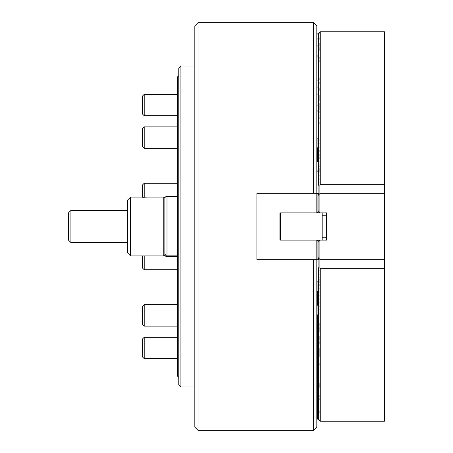 <?xml version="1.0" encoding="UTF-8"?>
<svg xmlns="http://www.w3.org/2000/svg" width="453" height="453" viewBox="0 0 453 453"><rect width="100%" height="100%" fill="white"/><g stroke="black" fill="none" stroke-linecap="round" stroke-linejoin="round"><path stroke-width="0.68" d="M313.606 193.329L313.606 22.65L316.817 25.861L316.817 193.329L317.938 193.669L317.938 212.519L318.957 211.574M313.606 259.671L316.817 259.671L316.817 427.139L313.606 430.35L313.606 259.671L256.891 259.671L256.891 193.329L316.817 193.329L316.817 212.859L317.938 212.519M198.035 430.35L194.824 427.139L194.824 25.861L198.035 22.65L198.035 430.35L313.606 430.35M318.957 241.426L317.989 240.515L317.989 259.671L256.891 259.671M317.989 259.671L318.838 258.272M316.817 259.671L316.817 240.141L279.897 240.141L279.897 212.859L316.817 212.859M317.938 259.671L317.938 240.481L316.817 240.141M317.938 193.669L318.957 194.614M317.349 212.859L320.237 212.859L318.097 210.719L318.097 195.47L320.237 193.329L384.444 193.329L384.444 259.671L320.237 259.671L318.097 257.531L318.097 242.281L320.237 240.141L317.349 240.141M322.162 212.859L322.162 240.141M280.43 240.141L280.43 212.859M167.004 196.381L167.004 255.135L165.934 255.305L165.934 256.449L164.864 255.367L164.864 197.633L165.934 196.551L167.004 196.381L177.706 196.381M177.706 255.135L167.004 255.135M165.934 256.449L177.706 256.619M165.934 255.305L164.864 254.252M130.623 255.928L127.412 252.717L127.412 200.283L130.623 197.072L130.623 255.928L163.793 255.928L163.793 197.072L130.623 197.072M143.459 197.298L147.1 197.072M319.059 258.493L319.059 240.141M320.237 240.141L326.658 240.141L326.658 212.859L320.237 212.859M319.059 212.859L319.059 194.507M319.507 194.06L319.116 193.861L319.116 212.859M319.116 240.141L319.116 259.139L318.21 260.096M144.213 255.928L144.213 269.745L177.706 269.745M144.213 269.745L142.389 267.927L142.389 255.928M70.911 242.553L68.556 240.198L68.556 212.802L70.911 210.447L70.911 242.553L127.412 242.553M142.389 197.281L142.389 185.073L144.213 183.255L144.213 197.287M144.213 115.753L142.389 113.93L142.389 96.166L144.213 94.349L144.213 115.753L177.706 115.753M144.213 326.109L142.389 324.291L142.389 306.528L144.213 304.705L144.213 326.109L177.706 326.109M144.213 148.295L142.389 146.472L142.389 128.709L144.213 126.891L144.213 148.295L177.706 148.295M144.213 358.651L142.389 356.834L142.389 339.07L144.213 337.247L144.213 358.651L177.706 358.651M318.097 240.577L318.097 240.141M318.425 418.555L319.059 419.348L318.097 419.614L320.237 421.245L320.237 268.34L319.116 267.78L318.097 267.831L319.059 269.059L318.097 269.218L319.059 270.452L318.097 270.611L319.059 271.84L318.097 271.998L319.059 273.233L318.097 273.391L319.059 274.62L318.097 274.778L319.059 276.013L318.097 276.171L319.059 277.4L318.097 277.559L319.059 278.793L318.097 278.952L319.059 280.18L318.097 280.339L319.059 281.568L318.097 281.732L319.059 282.961L318.097 283.119L319.059 284.348L318.097 284.512L319.059 285.741L318.097 285.9L319.059 287.128L318.097 287.293L319.059 288.521L318.097 288.68L319.059 289.909L318.097 290.073L319.059 291.302L318.097 291.46L319.059 292.689L318.097 292.853L319.059 294.082L318.097 294.24L319.059 295.469L318.097 295.633L319.059 296.862L318.097 297.021L319.059 298.25L318.097 298.414L319.059 299.643L318.097 299.801L319.059 301.03L318.097 301.194L319.059 302.423L318.097 302.581L319.059 303.81L318.097 303.974L319.059 305.203L318.097 305.362L319.059 306.59L318.097 306.755L319.059 307.983L318.097 308.142L319.059 309.371L318.097 309.535L319.059 310.764L318.097 310.922L319.059 312.151L318.097 312.315L319.059 313.544L318.097 313.703L318.957 315.095M318.097 267.831L318.097 260.209M318.097 269.218L318.097 268.097M318.097 270.611L318.097 269.49M318.097 271.998L318.097 270.877M318.097 273.391L318.097 272.27M318.097 274.778L318.097 273.657M318.097 276.171L318.097 275.05M318.097 277.559L318.097 276.438M318.097 278.952L318.097 277.831M318.097 280.339L318.097 279.218M318.097 281.732L318.097 280.611M318.589 259.711L318.097 259.982M318.097 283.119L318.097 281.998M318.097 284.512L318.097 283.391M318.097 285.9L318.097 284.778M318.097 287.293L318.097 286.171M318.097 288.68L318.097 287.559M318.097 290.073L318.097 288.952M318.097 291.46L318.097 290.339M318.097 292.853L318.097 291.732M318.097 294.24L318.097 293.119M318.097 295.633L318.097 294.507M318.097 297.021L318.097 295.9M318.097 298.414L318.097 297.287M318.097 299.801L318.097 298.68M318.097 301.194L318.097 300.067M318.097 302.581L318.097 301.46M318.097 303.974L318.097 302.847M318.097 305.362L318.097 304.24M318.097 306.755L318.097 305.628M318.097 308.142L318.097 307.021M318.097 309.535L318.097 308.408M318.097 310.922L318.097 309.801M318.097 312.315L318.097 311.188M318.097 313.703L318.097 312.581M318.448 258.94L318.906 259.399M319.507 258.94L319.116 259.139L319.116 267.78M318.097 419.348L318.097 418.81M318.425 315.69L318.957 316.483M318.425 317.077L318.957 317.876M318.425 318.47L318.957 319.263M318.425 319.858L318.957 320.65M318.425 321.251L318.957 322.043M318.425 322.638L318.957 323.431M318.425 324.031L318.957 324.824M318.425 325.418L318.957 326.211M318.425 326.811L318.957 327.604M318.425 328.199L318.957 328.991M318.425 329.591L318.957 330.384M318.425 330.979L318.957 331.772M318.425 332.372L318.957 333.165M318.425 333.759L318.957 334.552M318.425 335.152L318.957 335.945M318.425 336.539L318.957 337.332M318.425 337.927L318.957 338.725M318.425 339.32L318.957 340.112M318.425 340.707L318.957 341.505M318.425 342.1L318.957 342.893M318.425 343.487L318.957 344.286M318.425 344.88L318.957 345.673M318.425 346.268L318.957 347.066M318.425 347.661L318.957 348.453M318.425 349.048L318.957 349.846M318.425 350.441L318.957 351.234M318.425 351.828L318.957 352.627M318.425 353.221L318.957 354.014M318.425 354.608L318.957 355.407M318.425 356.001L318.957 356.794M318.425 357.389L318.957 358.187M318.425 358.782L318.957 359.574M318.425 360.169L318.957 360.967M318.425 361.562L318.957 362.355M318.425 362.949L318.957 363.748M318.425 364.342L318.957 365.135M318.425 365.73L318.957 366.528M318.425 367.123L318.957 367.915M318.425 368.51L318.957 369.308M318.425 369.903L318.957 370.696M318.425 371.29L318.957 372.089M318.425 372.683L318.957 373.476M318.425 374.07L318.957 374.869M318.425 375.463L318.957 376.256M318.425 376.851L318.957 377.643M318.425 378.244L318.957 379.036M318.425 379.631L318.957 380.424M318.425 381.024L318.957 381.817M318.425 382.411L318.957 383.204M318.425 383.804L318.957 384.597M318.425 385.192L318.957 385.984M318.425 386.585L318.957 387.377M318.425 387.972L318.957 388.765M318.425 389.365L318.957 390.158M318.425 390.752L318.957 391.545M318.425 392.139L318.957 392.938M318.425 393.532L318.957 394.325M318.425 394.92L318.957 395.718M318.425 396.313L318.957 397.105M318.425 397.7L318.957 398.498M318.425 399.093L318.957 399.886M318.425 400.48L318.957 401.279M318.425 401.873L318.957 402.666M318.425 403.261L318.957 404.059M318.425 404.654L318.957 405.446M318.425 406.041L318.957 406.839M318.425 407.434L318.957 408.227M318.425 408.821L318.957 409.62M318.425 410.214L318.957 411.007M318.425 411.601L318.957 412.4M318.425 412.994L318.957 413.787M318.425 414.382L318.957 415.18M318.425 415.775L318.957 416.567M318.425 417.162L318.957 417.96M320.237 421.245L384.444 421.245L384.444 259.671M320.237 268.34L384.444 268.34M318.097 193.759L318.097 139.031L318.838 137.905M318.097 212.859L318.097 212.423M384.444 193.329L384.444 31.755L320.237 31.755L318.097 33.386L319.059 33.652L318.414 34.462M384.444 184.66L320.237 184.66L320.237 31.755M318.097 185.169L319.116 185.22L320.237 184.66M318.838 35.04L318.414 35.849M318.838 36.433L318.414 37.242M318.838 37.82L318.414 38.63M318.838 39.213L318.414 40.023M318.838 40.6L318.414 41.41M318.838 41.993L318.414 42.803M318.838 43.38L318.414 44.19M318.838 44.773L318.414 45.583M318.838 46.161L318.414 46.97M318.838 47.554L318.414 48.363M318.838 48.941L318.414 49.751M318.838 50.334L318.414 51.144M318.838 51.721L318.414 52.531M318.838 53.114L318.414 53.924M318.838 54.502L318.414 55.311M318.838 55.895L318.414 56.704M318.838 57.282L318.414 58.092M318.838 58.675L318.414 59.485M318.838 60.062L318.414 60.872M318.838 61.455L318.414 62.265M318.838 62.842L318.414 63.652M318.838 64.235L318.414 65.045M318.838 65.623L318.414 66.432M318.838 67.016L318.414 67.82M318.838 68.403L318.414 69.213M318.838 69.796L318.414 70.6M318.838 71.183L318.414 71.993M318.838 72.576L318.414 73.38M318.838 73.964L318.414 74.773M318.838 75.357L318.414 76.161M318.838 76.744L318.414 77.554M318.838 78.131L318.414 78.941M318.838 79.524L318.414 80.334M318.838 80.911L318.414 81.721M318.838 82.304L318.414 83.114M318.838 83.692L318.414 84.501M318.838 85.085L318.414 85.894M318.838 86.472L318.414 87.282M318.838 87.865L318.414 88.675M318.838 89.252L318.414 90.062M318.838 90.645L318.414 91.455M318.838 92.033L318.414 92.842M318.838 93.426L318.414 94.235M318.838 94.813L318.414 95.623M318.838 96.206L318.414 97.016M318.838 97.593L318.414 98.403M318.838 98.986L318.414 99.796M318.838 100.373L318.414 101.183M318.838 101.766L318.414 102.576M318.838 103.154L318.414 103.963M318.838 104.547L318.414 105.356M318.838 105.934L318.414 106.744M318.838 107.327L318.414 108.137M318.838 108.714L318.414 109.524M318.838 110.107L318.414 110.917M318.838 111.495L318.414 112.304M318.838 112.888L318.414 113.697M318.838 114.275L318.414 115.085M318.838 115.668L318.414 116.478M318.838 117.055L318.414 117.865M318.838 118.448L318.414 119.258M318.838 119.835L318.414 120.645M318.838 121.228L318.414 122.038M318.838 122.616L318.414 123.426M318.838 124.009L318.414 124.813M318.838 125.396L318.414 126.206M318.838 126.789L318.414 127.593M318.838 128.176L318.414 128.986M318.838 129.569L318.414 130.373M318.838 130.957L318.414 131.766M318.838 132.35L318.414 133.154M318.838 133.737L318.414 134.547M318.838 135.124L318.414 135.934M318.838 136.517L318.414 137.327M318.097 139.298L319.059 139.298L318.097 140.419M318.097 140.685L319.059 140.685L318.097 141.812M318.097 142.078L319.059 142.078L318.097 143.199M318.097 143.465L319.059 143.465L318.097 144.592M318.097 144.858L319.059 144.858L318.097 145.979M318.097 146.245L319.059 146.245L318.097 147.372M318.097 147.638L319.059 147.638L318.097 148.76M318.097 149.026L319.059 149.026L318.097 150.153M318.097 150.419L319.059 150.419L318.097 151.54M318.097 151.806L319.059 151.806L318.097 152.933M318.097 153.199L319.059 153.199L318.097 154.32M318.097 154.586L319.059 154.586L318.097 155.713M318.097 155.979L319.059 155.979L318.097 157.1M318.097 157.367L319.059 157.367L318.097 158.493M318.097 158.76L319.059 158.76L318.097 159.881M318.097 160.147L319.059 160.147L318.097 161.268M318.097 161.54L319.059 161.54L318.097 162.661M318.097 162.927L319.059 162.927L318.097 164.048M318.097 164.32L319.059 164.32L318.097 165.441M318.097 165.707L319.059 165.707L318.097 166.829M318.097 167.1L319.059 167.1L318.097 168.222M318.097 168.488L319.059 168.488L318.097 169.609M318.097 169.881L319.059 169.881L318.097 171.002M318.097 171.268L319.059 171.268L318.097 172.389M318.097 172.661L319.059 172.661L318.097 173.782M318.097 174.048L319.059 174.048L318.097 175.169M318.097 175.441L319.059 175.441L318.097 176.562M318.097 176.829L319.059 176.829L318.097 177.95M318.097 178.222L319.059 178.222L318.097 179.343M318.097 179.609L319.059 179.609L318.097 180.73M318.097 181.002L319.059 181.002L318.097 182.123M318.097 182.389L319.059 182.389L318.097 183.51M318.097 183.782L319.059 183.782L318.097 184.903M318.097 34.032L318.097 33.652M319.116 185.22L319.116 193.861L318.097 192.791M318.097 193.289L318.589 193.289M318.906 193.601L318.51 193.997M319.116 33.703L319.116 32.316M178.776 377.383L177.706 376.313L177.706 76.687L178.776 75.617M180.917 387.009L178.776 384.874L178.776 68.126L180.917 65.991L180.917 387.009L194.824 387.009M318.097 281.93L316.817 281.732M316.817 419.161L317.349 419.161L317.349 314.909L316.817 314.909M317.349 314.909L317.938 314.739L317.938 305.311L316.817 305.141M317.349 305.141L317.349 291.5L317.938 291.33L317.938 281.732M316.817 291.5L317.349 291.5M317.938 314.739L318.957 314.824M318.957 315.005L317.989 316.03L318.957 316.217M318.957 316.398L317.989 317.423L318.957 317.604M318.957 317.785L317.989 318.81L318.957 318.997M318.957 319.178L317.989 320.203L318.957 320.384M318.957 320.565L317.989 321.59L318.957 321.777M318.957 321.953L317.989 322.983L318.957 323.165M318.957 323.346L317.989 324.371L318.957 324.558M318.957 324.733L317.989 325.764L318.957 325.945M318.957 326.126L317.989 327.151L318.957 327.338M318.957 327.513L317.989 328.544L318.957 328.725M318.957 328.906L317.989 329.931L318.957 330.118M318.957 330.294L317.989 331.324L318.957 331.505M318.957 331.687L317.989 332.712L318.957 332.898M318.957 333.074L317.989 334.104L318.957 334.286M318.957 334.467L317.989 335.492L318.957 335.679M318.957 335.854L317.989 336.885L318.957 337.066M318.957 337.247L317.989 338.272L318.957 338.459M318.957 338.634L317.989 339.665L318.957 339.846M318.957 340.027L317.989 341.052L318.957 341.239M318.957 341.415L317.989 342.445L318.957 342.627M318.957 342.808L317.989 343.833L318.957 344.02M318.957 344.195L317.989 345.22L318.957 345.407M318.957 345.588L317.989 346.613L318.957 346.8M318.957 346.975L317.989 348L318.957 348.187M318.957 348.368L317.989 349.393L318.957 349.58M318.957 349.756L317.989 350.781L318.957 350.967M318.957 351.149L317.989 352.174L318.957 352.36M318.957 352.536L317.989 353.561L318.957 353.748M318.957 353.929L317.989 354.954L318.957 355.141M318.957 355.316L317.989 356.341L318.957 356.528M318.957 356.709L317.989 357.734L318.957 357.921M318.957 358.096L317.989 359.121L318.957 359.308M318.957 359.489L317.989 360.514L318.957 360.701M318.957 360.877L317.989 361.902L318.957 362.089M318.957 362.27L317.989 363.295L318.957 363.482M318.957 363.657L317.989 364.682L318.957 364.869M318.957 365.05L317.989 366.075L318.957 366.262M318.957 366.437L317.989 367.462L318.957 367.649M318.957 367.83L317.989 368.855L318.957 369.036M318.957 369.218L317.989 370.243L318.957 370.429M318.957 370.611L317.989 371.636L318.957 371.817M318.957 371.998L317.989 373.023L318.957 373.21M318.957 373.391L317.989 374.416L318.957 374.597M318.957 374.778L317.989 375.803L318.957 375.99M318.957 376.166L317.989 377.196L318.957 377.377M318.957 377.559L317.989 378.583L318.957 378.77M318.957 378.946L317.989 379.976L318.957 380.158M318.957 380.339L317.989 381.364L318.957 381.551M318.957 381.726L317.989 382.757L318.957 382.938M318.957 383.119L317.989 384.144L318.957 384.331M318.957 384.506L317.989 385.537L318.957 385.718M318.957 385.899L317.989 386.924L318.957 387.111M318.957 387.287L317.989 388.317L318.957 388.498M318.957 388.68L317.989 389.705L318.957 389.891M318.957 390.067L317.989 391.098L318.957 391.279M318.957 391.46L317.989 392.485L318.957 392.672M318.957 392.847L317.989 393.878L318.957 394.059M318.957 394.24L317.989 395.265L318.957 395.452M318.957 395.628L317.989 396.658L318.957 396.839M318.957 397.021L317.989 398.045L318.957 398.232M318.957 398.408L317.989 399.433L318.957 399.62M318.957 399.801L317.989 400.826L318.957 401.013M318.957 401.188L317.989 402.213L318.957 402.4M318.957 402.581L317.989 403.606L318.957 403.793M318.957 403.968L317.989 404.993L318.957 405.18M318.957 405.361L317.989 406.386L318.957 406.573M318.957 406.749L317.989 407.774L318.957 407.96M318.957 408.142L317.989 409.167L318.957 409.353M318.957 409.529L317.989 410.554L318.957 410.741M318.957 410.922L317.989 411.947L318.957 412.134M318.957 412.309L317.989 413.334L318.957 413.521M318.957 413.702L317.989 414.727L318.957 414.914M318.957 415.09L317.989 416.114L318.957 416.301M318.957 416.483L317.989 417.507L318.957 417.694M318.957 417.87L317.349 419.161M318.838 138.29L316.817 138.091M318.029 137.995L318.029 136.8L318.957 138.176M318.838 136.902L318.029 136.8M318.029 136.602L318.029 135.413L318.957 136.783M318.838 135.509L318.029 135.413M318.029 135.215L318.029 134.02L318.957 135.396M318.838 134.122L318.029 134.02M318.029 133.822L318.029 132.633L318.957 134.003M318.838 132.729L318.029 132.633M318.029 132.435L318.029 131.24L318.957 132.616M318.838 131.342L318.029 131.24M318.029 131.047L318.029 129.852L318.957 131.223M318.838 129.949L318.029 129.852M318.029 129.654L318.029 128.459L318.957 129.835M318.838 128.561L318.029 128.459M318.029 128.267L318.029 127.072L318.957 128.442M318.838 127.168L318.029 127.072M318.029 126.874L318.029 125.679L318.957 127.055M318.838 125.781L318.029 125.679M318.029 125.487L318.029 124.292L318.957 125.662M318.838 124.388L318.029 124.292M318.029 124.094L318.029 122.899L318.957 124.275M318.838 123.001L318.029 122.899M318.029 122.706L318.029 121.512L318.957 122.882M318.838 121.608L318.029 121.512M318.029 121.313L318.029 120.119L318.957 121.495M318.838 120.221L318.029 120.119M318.029 119.926L318.029 118.731L318.957 120.102M318.838 118.828L318.029 118.731M318.029 118.533L318.029 117.338L318.957 118.714M318.838 117.44L318.029 117.338M318.029 117.146L318.029 115.951L318.957 117.321M318.838 116.047L318.029 115.951M318.029 115.753L318.029 114.558L318.957 115.934M318.838 114.66L318.029 114.558M318.029 114.366L318.029 113.171L318.957 114.541M318.838 113.267L318.029 113.171M318.029 112.973L318.029 111.778L318.957 113.154M318.838 111.88L318.029 111.778M318.029 111.585L318.029 110.39L318.957 111.761M318.838 110.492L318.029 110.39M318.029 110.192L318.029 108.997L318.957 110.373M318.838 109.099L318.029 108.997M318.029 108.805L318.029 107.61L318.957 108.98M318.838 107.712L318.029 107.61M318.029 107.412L318.029 106.223L318.957 107.593M318.838 106.319L318.029 106.223M318.029 106.025L318.029 104.83L318.957 106.2M318.838 104.932L318.029 104.83M318.029 104.632L318.029 103.443L318.957 104.813M318.838 103.539L318.029 103.443M318.029 103.244L318.029 102.05L318.957 103.42M318.838 102.152L318.029 102.05M318.029 101.851L318.029 100.662L318.957 102.033M318.838 100.759L318.029 100.662M318.029 100.464L318.029 99.269L318.957 100.64M318.838 99.371L318.029 99.269M318.029 99.071L318.029 97.882L318.957 99.252M318.838 97.978L318.029 97.882M318.029 97.684L318.029 96.489L318.957 97.859M318.838 96.591L318.029 96.489M318.029 96.291L318.029 95.102L318.957 96.472M318.838 95.198L318.029 95.102M318.029 94.904L318.029 93.709L318.957 95.079M318.838 93.811L318.029 93.709M318.029 93.511L318.029 92.321L318.957 93.692M318.838 92.418L318.029 92.321M318.029 92.123L318.029 90.928L318.957 92.299M318.838 91.03L318.029 90.928M318.029 90.73L318.029 89.541L318.957 90.911M318.838 89.637L318.029 89.541M318.029 89.343L318.029 88.148L318.957 89.518M318.838 88.25L318.029 88.148M318.029 87.95L318.029 86.761L318.957 88.131M318.838 86.857L318.029 86.761M318.029 86.563L318.029 85.368L318.957 86.738M318.838 85.47L318.029 85.368M318.029 85.17L318.029 83.981L318.957 85.351M318.838 84.077L318.029 83.981M318.029 83.782L318.029 82.588L318.957 83.964M318.838 82.689L318.029 82.588M318.029 82.389L318.029 81.2L318.957 82.571M318.838 81.297L318.029 81.2M318.029 81.002L318.029 79.807L318.957 81.183M318.838 79.909L318.029 79.807M318.029 79.609L318.029 78.42L318.957 79.79M318.838 78.516L318.029 78.42M318.029 78.222L318.029 77.027L318.957 78.403M318.838 77.129L318.029 77.027M318.029 76.834L318.029 75.64L318.957 77.01M318.838 75.736L318.029 75.64M318.029 75.441L318.029 74.247L318.957 75.623M318.838 74.349L318.029 74.247M318.029 74.054L318.029 72.859L318.957 74.23M318.838 72.956L318.029 72.859M318.029 72.661L318.029 71.466L318.957 72.842M318.838 71.568L318.029 71.466M318.029 71.274L318.029 70.079L318.957 71.449M318.838 70.175L318.029 70.079M318.029 69.881L318.029 68.686L318.957 70.062M318.838 68.788L318.029 68.686M318.029 68.494L318.029 67.299L318.957 68.669M318.838 67.395L318.029 67.299M318.029 67.101L318.029 65.906L318.957 67.282M318.838 66.008L318.029 65.906M318.029 65.713L318.029 64.519L318.957 65.889M318.838 64.615L318.029 64.519M318.029 64.32L318.029 63.126L318.957 64.502M318.838 63.227L318.029 63.126M318.029 62.933L318.029 61.738L318.957 63.109M318.838 61.835L318.029 61.738M318.029 61.54L318.029 60.345L318.957 61.721M318.838 60.447L318.029 60.345M318.029 60.153L318.029 58.958L318.957 60.328M318.838 59.054L318.029 58.958M318.029 58.76L318.029 57.565L318.957 58.941M318.838 57.667L318.029 57.565M318.029 57.372L318.029 56.178L318.957 57.548M318.838 56.28L318.029 56.178M318.029 55.979L318.029 54.785L318.957 56.161M318.838 54.887L318.029 54.785M318.029 54.592L318.029 53.397L318.957 54.768M318.838 53.499L318.029 53.397M318.029 53.199L318.029 52.01L318.957 53.38M318.838 52.106L318.029 52.01M318.029 51.812L318.029 50.617L318.957 51.987M318.838 50.719L318.029 50.617M318.029 50.419L318.029 49.23L318.957 50.6M318.838 49.326L318.029 49.23M318.029 49.032L318.029 47.837L318.957 49.207M318.838 47.939L318.029 47.837M318.029 47.639L318.029 46.449L318.957 47.82M318.838 46.546L318.029 46.449M318.029 46.251L318.029 45.057L318.957 46.427M318.838 45.158L318.029 45.057M318.029 44.858L318.029 43.669L318.957 45.04M318.838 43.765L318.029 43.669M318.029 43.471L318.029 42.276L318.957 43.647M318.838 42.378L318.029 42.276M318.029 42.078L318.029 40.889L318.957 42.259M318.838 40.985L318.029 40.889M318.029 40.691L318.029 39.496L318.957 40.866M318.838 39.598L318.029 39.496M318.029 39.298L318.029 38.109L318.957 39.479M318.838 38.205L318.029 38.109M318.029 37.91L318.029 36.716L318.957 38.086M318.838 36.818L318.029 36.716M318.029 36.517L318.029 35.328L318.957 36.699M318.838 35.425L318.029 35.328M318.029 35.13L318.029 33.935L318.957 35.306M316.817 33.839L318.029 33.935M318.097 161.585L317.938 171.098L316.817 171.268M317.938 161.67L316.817 161.5M317.349 161.5L317.349 147.859L317.938 147.689L317.938 138.091M316.817 147.859L317.349 147.859M317.938 33.839L317.938 35.226M317.989 193.697L317.989 212.485M319.059 267.831L319.059 259.246M319.059 193.754L319.059 185.169M317.989 291.392L317.989 281.817M317.989 314.801L317.989 305.407M317.989 147.593L317.989 138.012M317.989 171.002L317.989 161.608M198.035 22.65L313.606 22.65M164.864 198.142L163.793 197.072M164.864 254.858L163.793 255.928M322.162 237.202L326.658 237.202M322.162 215.798L326.658 215.798M70.911 210.447L127.412 210.447M144.213 183.255L177.706 183.255M144.213 94.349L177.706 94.349M144.213 304.705L177.706 304.705M144.213 126.891L177.706 126.891M144.213 337.247L177.706 337.247M319.116 412.343L319.116 410.956M319.116 399.835L319.116 398.442M319.116 397.055L319.116 395.662M319.116 387.321L319.116 383.153M319.116 365.084L319.116 363.691M319.116 356.743L319.116 348.402M319.116 344.229L319.116 341.449M319.116 340.061L319.116 335.888M319.116 331.721L319.116 331.42M319.116 330.328L319.116 327.547M319.116 326.16L319.116 323.38M319.116 285.849L319.116 284.456M319.116 283.068L319.116 281.675M319.116 280.288L319.116 278.895M319.116 39.264L319.116 37.876M319.116 46.217L319.116 43.437M319.116 50.385L319.116 47.605M319.116 58.726L319.116 57.338M319.116 61.506L319.116 60.119M319.116 79.575L319.116 78.188M319.116 83.748L319.116 82.355M319.116 90.696L319.116 87.916M319.116 103.511L319.116 110.158M319.116 100.43L319.116 94.87M319.116 116.019L319.116 115.719M319.116 117.406L319.116 118.499M319.116 112.939L319.116 111.551M319.116 124.06L319.116 122.672M319.116 159.111L319.116 157.423M319.116 151.863L319.116 150.47M319.116 156.03L319.116 154.643M319.116 167.151L319.116 165.764M319.116 171.325L319.116 168.544M194.824 65.991L180.917 65.991M317.938 301.058L317.938 299.671M317.938 417.604L317.938 416.211M317.938 410.65L317.938 407.87M317.938 406.483L317.938 403.702M317.938 398.142L317.938 392.581M317.938 388.408L317.938 387.021M317.938 385.633L317.938 384.24M317.938 382.853L317.938 380.073M317.938 366.171L317.938 364.778M317.938 363.391L317.938 361.998M317.938 353.657L317.938 352.27M317.938 345.316L317.938 342.536M317.938 341.149L317.938 338.368M317.938 334.195L317.938 331.42M317.938 39.4L317.938 38.007M317.938 46.348L317.938 44.96M317.938 57.469L317.938 54.688M317.938 81.098L317.938 79.711M317.938 88.052L317.938 86.659M317.938 95L317.938 93.612M317.938 106.121L317.938 104.734M317.938 111.681L317.938 110.294"/></g></svg>
